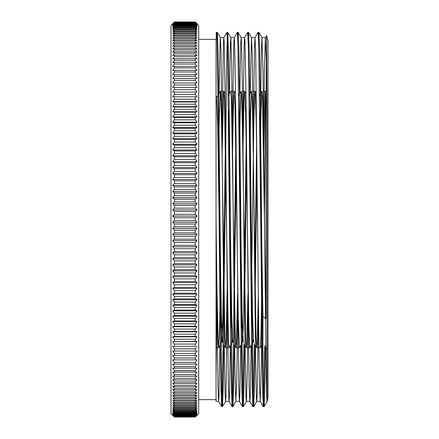 <?xml version="1.0" encoding="UTF-8"?>
<svg xmlns="http://www.w3.org/2000/svg" width="439" height="439" viewBox="0 0 439 439"><rect width="100%" height="100%" fill="white"/><g stroke="black" fill="none" stroke-linecap="round" stroke-linejoin="round"><path stroke-width="0.66" d="M216.032 39.356L216.032 401.378L216.032 39.356L198.708 39.356M265.397 37.628L266.577 35.713L267.093 122.706L266.259 60.297L265.397 37.628L264.459 67.447L263.526 144.661M266.281 61.663L266.149 91.043M265.902 347.529L266.698 397.35L267.016 401.647L268.02 397.91L268.02 41.09L266.572 35.691M267.093 401.251L267.093 122.706M267.038 401.586L266.292 377.227L265.469 314.812L262.994 72.386L261.957 37.628L265.419 37.622M263.691 155.379L265.205 92.366L265.458 91.301L266.018 99.56L265.732 91.767L266.709 90.072M266.018 99.56L266.018 318.758L262.972 316.486L262.972 339.978M264.476 213.134L265.644 92.459M216.032 377.013L216.899 310.45M219.034 93.502L220.153 39.109L220.389 37.65L220.976 49.87L224.274 348.714L225.097 394.167L225.564 401.361L225.92 397.202L227.298 310.433M229.432 93.518L230.404 41.963L230.865 37.941L231.688 65.257L234.163 303.733L234.986 370.5L235.809 400.598L236.632 386.726L237.697 310.439M239.826 93.523L240.753 43.165L241.159 37.639L241.576 43.263L242.399 86.154L244.869 332.564L246.027 397.701L246.361 401.383L246.52 400.56L247.344 370.269L248.095 310.444M250.225 93.512L251.459 37.919L252.288 54.88L255.58 357.362L256.403 397.29L256.782 401.339L257.227 394.052L258.489 310.433M260.042 146.242L261.348 49.722L261.957 37.628M262.286 277.569L261.254 367.224L260.201 401.345L259.553 386.605L258.906 346.656L255.674 51.325L255.026 37.628L254.527 45.7L253.127 144.656M251.157 345.488L250.159 397.696L249.802 401.372L249.154 386.616L245.922 90.407L244.951 41.068L244.6 37.655L244.133 45.623L242.729 144.667M240.764 345.477L239.76 397.69L239.403 401.35L238.756 386.496L235.523 90.374L234.552 41.09L234.206 37.628L233.735 45.64L232.33 144.667M230.365 345.482L229.367 397.718L229.004 401.345L228.357 386.6L225.125 90.407L224.153 41.096L223.802 37.65L223.336 45.705L221.936 144.656M219.966 345.498L218.968 397.696L218.611 401.367L217.963 386.759L216.032 219.505L217.031 292.165L218.238 344.127L218.671 347.715L219.478 331.313L220.57 269.359M264.684 345.422L263.652 402.629L263.285 406.618L262.637 391.484L258.758 46.452L258.11 32.354L254.999 37.65M255.509 219.5L254.966 279.742M254.313 343.572L253.259 402.47L252.886 406.646L252.238 391.489L248.359 46.474L247.711 32.36L244.6 37.655M245.11 219.489L244.572 279.742M243.914 343.583L242.86 402.475L242.487 406.629L241.84 391.363L237.96 46.452L237.312 32.332L234.206 37.628M234.717 219.5L233.416 351.848L232.763 392.395L232.094 406.618L231.446 391.473L230.799 350.377L227.561 46.452L226.919 32.349L223.802 37.65M224.318 219.5L223.017 351.826L222.37 392.4L221.695 406.646L221.047 391.5L220.4 350.393L217.815 86.681L216.844 35.894L216.493 32.387L216.032 40.333M266.018 318.758L262.462 97.271L261.918 91.285L261.04 110.282L260.168 159.253M258.324 294.328L257.15 344.16L256.722 347.693L256.074 337.02L252.848 128.336L252.206 100.888L251.558 91.268M249.111 95.417L251.52 91.296L250.647 110.332L249.769 159.247M247.931 294.333L246.751 344.149L246.323 347.71L245.681 337.053L242.454 128.342L241.483 93.688L241.126 91.307L240.248 110.321L239.37 159.258M237.532 294.344L236.352 344.143L235.924 347.71L235.282 336.965L231.408 100.899L230.766 91.268L228.318 95.422M229.196 144.661L228.823 169.646M227.298 283.61L225.997 343.375L225.525 347.693L224.883 336.965L221.657 128.32L220.691 93.705L220.329 91.285L219.379 113.421L218.43 169.641M216.899 283.616L216.032 330.551M222.101 155.384L223.561 92.953L223.868 91.301L224.378 98.199L228.461 340.236L229.032 347.732L231.479 343.578M230.601 294.339L230.969 269.359M232.494 155.379L233.361 108.532L234.179 91.317L234.991 104.685L238.262 317.068L239.431 347.726L241.873 343.572M240.995 294.339L241.368 269.354M242.893 155.384L243.974 101.08L244.303 93.754L244.627 91.263L244.792 91.888L245.61 113.136L246.427 159.758L248.875 327.11L249.692 347.315L249.862 347.71L252.271 343.583M251.393 294.344L253.775 126.218L254.587 95.664L255.026 91.274L255.405 94.648L256.222 123.414L257.622 219.511M256.755 347.732L260.305 347.589L261.123 329.316L262.16 269.359M262.972 316.486L259.685 111.155M256.963 169.641L255.191 294.339M253.638 342.42L252.551 315.164L249.292 111.16M246.564 169.641L244.583 306.087M243.239 342.431L242.152 315.202L238.893 111.182M236.166 169.646L234.185 306.093M232.84 342.431L231.754 315.114L228.494 111.171M225.772 169.646L223.786 306.093M222.441 342.42L221.355 315.114L218.095 111.144M217.283 96.531L220.329 91.285M262.495 327.845L260.706 219.511M256.59 144.661L254.818 269.354M253.292 339.21L252.946 342.431M252.096 327.845L250.312 219.495M246.197 144.656L243.464 322.78L242.553 342.415M241.697 327.812L239.913 219.495M236.006 132.907L234.025 269.359M232.494 339.21L232.154 342.42M231.298 327.834L229.515 219.505M225.613 132.907L222.721 320.624L221.755 342.436M220.905 327.851L217.645 123.886L216.559 96.58M216.52 96.547L216.032 101.777M265.43 346.717L264.761 390.48L264.091 406.646L263.422 392.548L260.19 88.777L259.542 47.637L258.9 32.371L258.489 37.299M256.815 159.258L256.272 219.495M255.059 344.851L254.379 389.931L253.698 406.618L253.023 392.526L249.791 88.585L249.143 47.483L248.496 32.36L248.095 37.288M246.416 159.253L245.873 219.505M244.66 344.862L243.98 389.887L243.299 406.635L242.63 392.554L239.398 88.678L238.75 47.571L238.103 32.387L237.697 37.293M236.017 159.253L235.48 219.5M234.261 344.867L233.581 389.986L232.9 406.635L232.231 392.537L228.999 88.755L228.351 47.61L227.704 32.36L227.029 46.583L226.381 87.174L225.081 219.505M223.868 344.851L223.188 389.892L222.507 406.618L221.832 392.537L218.6 88.574L217.953 47.483L217.305 32.371L216.899 37.282M196.974 23.887L195.24 22.241L174.442 22.241L172.714 23.887L174.442 22.082L195.24 22.082L196.974 23.887M196.974 24.825L195.24 23.3L174.442 23.3L172.714 24.825L174.442 22.927L195.24 22.927L196.974 24.825M196.974 26.538L195.24 25.133L174.442 25.133L172.714 26.538L174.442 24.546L195.24 24.546L196.974 26.538M196.974 29.012L195.24 27.734L174.442 27.734L172.714 29.012L174.442 26.933L195.24 26.933L196.974 29.012M196.974 32.239L195.24 31.092L174.442 31.092L172.714 32.239L174.442 30.082L195.24 30.082L196.974 32.239M196.974 36.201L195.24 35.197L174.442 35.197L172.714 36.201L174.442 33.979L195.24 33.979L196.974 36.201M196.974 40.893L195.24 40.026L174.442 40.026L172.714 40.893L174.442 38.61L195.24 38.61L196.974 40.893M196.974 46.282L195.24 45.563L174.442 45.563L172.714 46.282L174.442 43.949L195.24 43.949L196.974 46.282M196.974 52.356L195.24 51.786L174.442 51.786L172.714 52.356L174.442 49.986L195.24 49.986L196.974 52.356M196.974 59.095L195.24 58.672L174.442 58.672L172.714 59.095L174.442 56.691L195.24 56.691L196.974 59.095M196.974 66.465L172.714 66.465L174.442 64.039L195.24 64.039L196.974 66.465M196.974 74.438L172.714 74.438L174.442 72.001L195.24 72.001L196.974 74.438M196.974 82.982L172.714 82.982L196.974 82.982L195.24 80.54L174.442 80.54L172.714 82.982M196.974 92.064L172.714 92.064L196.974 92.064L195.24 89.633L174.442 89.633L172.714 92.064M196.974 101.65L195.24 101.991L174.442 101.991L172.714 101.65L196.974 101.65L195.24 99.236L174.442 99.236L172.714 101.65M196.974 111.704L195.24 112.197L174.442 112.197L172.714 111.704L196.974 111.704L195.24 109.316L174.442 109.316L172.714 111.704M196.974 122.179L195.24 122.821L174.442 122.821L172.714 122.179L196.974 122.179L195.24 119.825L174.442 119.825L172.714 122.179M196.974 133.044L195.24 133.829L174.442 133.829L172.714 133.044L196.974 133.044L195.24 130.734L174.442 130.734L172.714 133.044M196.974 144.244L195.24 145.177L174.442 145.177L172.714 144.244L196.974 144.244L195.24 141.989L174.442 141.989L172.714 144.244M196.974 155.746L195.24 156.816L174.442 156.816L172.714 155.746L196.974 155.746L195.24 153.551L174.442 153.551L172.714 155.746M196.974 167.495L195.24 168.702L174.442 168.702L172.714 167.495L196.974 167.495L195.24 165.377L174.442 165.377L172.714 167.495M196.974 179.452L195.24 180.791L174.442 180.791L172.714 179.452L196.974 179.452L195.24 177.411L174.442 177.411L172.714 179.452M196.974 191.569L195.24 193.028L174.442 193.028L172.714 191.569L196.974 191.569L195.24 189.615L174.442 189.615L172.714 191.569M196.974 203.795L195.24 205.375L174.442 205.375L172.714 203.795L196.974 203.795L195.24 201.935L174.442 201.935L172.714 203.795M196.974 216.081L195.24 217.777L174.442 217.777L172.714 216.081L196.974 216.081L195.24 214.325L174.442 214.325L172.714 216.081M196.974 228.379L195.24 230.184L174.442 230.184L172.714 228.379L196.974 228.379L195.24 226.733L174.442 226.733L172.714 228.379M196.974 240.643L195.24 242.547L174.442 242.547L172.714 240.643L196.974 240.643L195.24 239.118L174.442 239.118L172.714 240.643M196.974 252.826L195.24 254.823L174.442 254.823L172.714 252.826L196.974 252.826L195.24 251.421L174.442 251.421L172.714 252.826M196.974 264.876L195.24 266.956L174.442 266.956L172.714 264.876L196.974 264.876L195.24 263.598L174.442 263.598L172.714 264.876M196.974 276.751L195.24 278.902L174.442 278.902L172.714 276.751L196.974 276.751L195.24 275.604L174.442 275.604L172.714 276.751M196.974 288.396L195.24 290.618L174.442 290.618L172.714 288.396L196.974 288.396L195.24 287.386L174.442 287.386L172.714 288.396M196.974 299.766L195.24 302.048L174.442 302.048L172.714 299.766L196.974 299.766L195.24 298.899L174.442 298.899L172.714 299.766M196.974 310.823L195.24 313.155L174.442 313.155L172.714 310.823L196.974 310.823L195.24 310.104L174.442 310.104L172.714 310.823M196.974 321.518L195.24 323.894L174.442 323.894L172.714 321.518L196.974 321.518L195.24 320.947L174.442 320.947L172.714 321.518M196.974 331.813L195.24 334.216L174.442 334.216L172.714 331.813L196.974 331.813L195.24 331.39L174.442 331.39L172.714 331.813M196.974 341.663L195.24 344.088L174.442 344.088L172.714 341.663L196.974 341.663L195.24 341.394L172.714 341.663M196.974 351.03L195.24 353.472L174.442 353.472L172.714 351.03L196.974 351.03L172.714 351.03M196.974 359.881L195.24 362.323L174.442 362.323L172.714 359.881L196.974 359.881M196.974 368.178L195.24 370.609L174.442 370.609L172.714 368.178L196.974 368.178M196.974 375.883L195.24 378.303L174.442 378.303L172.714 375.883L174.442 376.223L195.24 376.223L196.974 375.883M196.974 382.978L195.24 385.365L174.442 385.365L172.714 382.978L174.442 383.466L195.24 383.466L196.974 382.978M196.974 389.42L195.24 391.775L174.442 391.775L172.714 389.42L174.442 390.062L195.24 390.062L196.974 389.42M196.974 395.199L195.24 397.509L174.442 397.509L172.714 395.199L174.442 395.983L195.24 395.983L196.974 395.199M196.974 400.28L195.24 402.536L174.442 402.536L172.714 400.28L174.442 401.208L195.24 401.208L196.974 400.28M196.974 404.648L195.24 406.843L174.442 406.843L172.714 404.648L174.442 405.718L195.24 405.718L196.974 404.648M196.974 408.286L195.24 410.405L174.442 410.405L172.714 408.286L174.442 409.488L195.24 409.488L196.974 408.286M196.974 411.178L195.24 413.22L174.442 413.22L172.714 411.178L174.442 412.512L195.24 412.512L196.974 411.178M196.974 413.313L195.24 415.267L174.442 415.267L172.714 413.313L174.442 414.778L195.24 414.778L196.974 413.313M196.974 414.685L195.24 416.545L174.442 416.545L172.714 414.685L174.442 416.265L195.24 416.265L196.974 414.685M196.974 415.289L195.24 417.045L174.442 417.045L172.714 415.289L174.442 416.984L195.24 416.984L196.974 415.289M196.974 415.085L195.24 416.891L174.442 416.891L172.714 415.085L174.442 416.721L195.24 416.721L196.974 415.085M196.974 414.098L195.24 416.002L174.442 416.002L172.714 414.098L174.442 415.618L195.24 415.618L196.974 414.098M196.974 412.342L195.24 414.339L174.442 414.339L172.714 412.342L174.442 413.741L195.24 413.741L196.974 412.342M196.974 409.828L195.24 411.908L174.442 411.908L172.714 409.828L174.442 411.096L195.24 411.096L196.974 409.828M196.974 406.558L195.24 408.72L174.442 408.72L172.714 406.558L174.442 407.699L195.24 407.699L196.974 406.558M196.974 402.552L195.24 404.78L174.442 404.78L172.714 402.552L174.442 403.556L195.24 403.556L196.974 402.552M196.974 397.827L195.24 400.11L174.442 400.11L172.714 397.827L174.442 398.683L195.24 398.683L196.974 397.827M196.974 392.395L195.24 394.727L174.442 394.727L172.714 392.395L174.442 393.108L195.24 393.108L196.974 392.395M196.974 386.282L195.24 388.652L174.442 388.652L172.714 386.282L174.442 386.847L195.24 386.847L196.974 386.282M196.974 379.51L195.24 381.914L174.442 381.914L172.714 379.51L174.442 379.927L195.24 379.927L196.974 379.51M196.974 372.107L195.24 374.533L174.442 374.533L172.714 372.107L196.974 372.107M196.974 364.101L195.24 366.538L174.442 366.538L172.714 364.101L196.974 364.101M196.974 355.524L195.24 357.966L174.442 357.966L172.714 355.524L196.974 355.524L172.714 355.524M196.974 346.409L195.24 348.84L174.442 348.84L172.714 346.409L195.24 346.217L172.714 346.409M196.974 336.795L195.24 339.21L174.442 339.21L172.714 336.795L196.974 336.795L195.24 336.45L174.442 336.45L172.714 336.795M196.974 326.72L195.24 329.107L174.442 329.107L172.714 326.72L196.974 326.72L195.24 326.221L174.442 326.221L172.714 326.72M196.974 316.217L195.24 318.571L174.442 318.571L172.714 316.217L196.974 316.217L195.24 315.57L174.442 315.57L172.714 316.217M196.974 305.335L195.24 307.646L174.442 307.646L172.714 305.335L196.974 305.335L195.24 304.545L174.442 304.545L172.714 305.335M196.974 294.119L195.24 296.369L174.442 296.369L172.714 294.119L196.974 294.119L195.24 293.181L174.442 293.181L172.714 294.119M196.974 282.601L195.24 284.79L174.442 284.79L172.714 282.601L196.974 282.601L195.24 281.525L174.442 281.525L172.714 282.601M196.974 270.841L195.24 272.954L174.442 272.954L172.714 270.841L196.974 270.841L195.24 269.628L174.442 269.628L172.714 270.841M196.974 258.873L195.24 260.909L174.442 260.909L172.714 258.873L196.974 258.873L195.24 257.528L174.442 257.528L172.714 258.873M196.974 246.751L195.24 248.699L174.442 248.699L172.714 246.751L196.974 246.751L195.24 245.28L174.442 245.28L172.714 246.751M196.974 234.519L195.24 236.374L174.442 236.374L172.714 234.519L196.974 234.519L195.24 232.933L174.442 232.933L172.714 234.519M196.974 222.233L195.24 223.978L174.442 223.978L172.714 222.233L196.974 222.233L195.24 220.532L174.442 220.532L172.714 222.233M196.974 209.93L195.24 211.571L174.442 211.571L172.714 209.93L196.974 209.93L195.24 208.124L174.442 208.124L172.714 209.93M196.974 197.671L195.24 199.191L174.442 199.191L172.714 197.671L196.974 197.671L195.24 195.761L174.442 195.761L172.714 197.671M196.974 185.494L195.24 186.893L174.442 186.893L172.714 185.494L196.974 185.494L195.24 183.497L174.442 183.497L172.714 185.494M196.974 173.454L195.24 174.722L174.442 174.722L172.714 173.454L196.974 173.454L195.24 171.369L174.442 171.369L172.714 173.454M196.974 161.59L195.24 162.732L174.442 162.732L172.714 161.59L196.974 161.59L195.24 159.434L174.442 159.434L172.714 161.59M196.974 149.962L195.24 150.961L174.442 150.961L172.714 149.962L196.974 149.962L195.24 147.734L174.442 147.734L172.714 149.962M196.974 138.603L195.24 139.465L174.442 139.465L172.714 138.603L196.974 138.603L195.24 136.32L174.442 136.32L172.714 138.603M196.974 127.568L195.24 128.281L174.442 128.281L172.714 127.568L196.974 127.568L195.24 125.236L174.442 125.236L172.714 127.568M196.974 116.895L195.24 117.46L174.442 117.46L172.714 116.895L196.974 116.895L195.24 114.519L174.442 114.519L172.714 116.895M196.974 106.622L195.24 107.039L174.442 107.039L172.714 106.622L196.974 106.622L195.24 104.219L174.442 104.219L172.714 106.622M196.974 96.799L172.714 96.799L196.974 96.799L195.24 94.374L174.442 94.374L172.714 96.799M196.974 87.46L172.714 87.46L196.974 87.46L195.24 85.018L174.442 85.018L172.714 87.46M196.974 78.641L172.714 78.641L174.442 76.199L195.24 76.199L196.974 78.641M196.974 70.377L172.714 70.377L174.442 67.946L195.24 67.946L196.974 70.377M196.974 62.7L195.24 62.354L174.442 62.354L172.714 62.7L174.442 60.286L195.24 60.286L196.974 62.7M196.974 55.643L195.24 55.149L174.442 55.149L172.714 55.643L174.442 53.256L195.24 53.256L196.974 55.643M196.974 49.239L195.24 48.586L174.442 48.586L172.714 49.239L174.442 46.885L195.24 46.885L196.974 49.239M196.974 43.499L195.24 42.704L174.442 42.704L172.714 43.499L174.442 41.195L195.24 41.195L196.974 43.499M196.974 38.456L195.24 37.518L174.442 37.518L172.714 38.456L174.442 36.207L195.24 36.207L196.974 38.456M196.974 34.127L195.24 33.051L174.442 33.051L172.714 34.127L174.442 31.937L195.24 31.937L196.974 34.127M196.974 30.532L195.24 29.32L174.442 29.32L172.714 30.532L174.442 28.414L195.24 28.414L196.974 30.532M196.974 27.684L195.24 26.34L174.442 26.34L172.714 27.684L174.442 25.643L195.24 25.643L196.974 27.684M196.974 25.588L195.24 24.118L174.442 24.118L172.714 25.588L174.442 23.64L195.24 23.64L196.974 25.588M196.974 24.26L195.24 22.674L174.442 22.674L172.714 24.26L174.442 22.405L195.24 22.405L196.974 24.26M196.974 23.701L195.24 21.999L174.442 21.999L172.714 23.701L174.442 21.95L195.24 21.95L196.974 23.701M174.442 21.95L195.24 21.95L198.708 25.418L198.708 413.582L195.24 417.05L174.442 417.05L170.98 413.582L170.98 25.418L174.442 21.95M195.24 414.339L195.24 414.778M174.442 414.339L174.442 414.778M174.442 415.267L174.442 415.618M195.24 415.267L195.24 415.618M195.24 411.908L195.24 412.512M174.442 411.908L174.442 412.512M174.442 413.22L174.442 413.741M195.24 413.22L195.24 413.741M195.24 408.72L195.24 409.488M174.442 408.72L174.442 409.488M174.442 410.405L174.442 411.096M195.24 410.405L195.24 411.096M195.24 404.78L195.24 405.718M174.442 404.78L174.442 405.718M174.442 406.843L174.442 407.699M195.24 406.843L195.24 407.699M195.24 400.11L195.24 401.208M174.442 400.11L174.442 401.208M174.442 402.536L174.442 403.556M195.24 402.536L195.24 403.556M195.24 394.727L195.24 395.983M174.442 394.727L174.442 395.983M174.442 397.509L174.442 398.683M195.24 397.509L195.24 398.683M195.24 388.652L195.24 390.062M174.442 388.652L174.442 390.062M174.442 391.775L174.442 393.108M195.24 391.775L195.24 393.108M195.24 381.914L195.24 383.466M174.442 381.914L174.442 383.466M174.442 385.365L174.442 386.847M195.24 385.365L195.24 386.847M195.24 374.533L195.24 376.223M174.442 374.533L174.442 376.223M174.442 378.303L174.442 379.927M195.24 378.303L195.24 379.927M195.24 366.538L195.24 368.365M174.442 366.538L174.442 368.365M174.442 370.609L174.442 372.371M195.24 370.609L195.24 372.371M195.24 357.966L195.24 359.914M174.442 357.966L174.442 359.914M174.442 362.323L174.442 364.211M195.24 362.323L195.24 364.211M195.24 348.84L195.24 350.915M174.442 348.84L174.442 350.915M174.442 353.472L174.442 355.48M195.24 353.472L195.24 355.48M195.24 339.21L195.24 341.394M174.442 339.21L174.442 341.394M174.442 344.088L174.442 346.217M195.24 344.088L195.24 346.217M195.24 329.107L195.24 331.39M174.442 329.107L174.442 331.39M174.442 334.216L174.442 336.45M195.24 334.216L195.24 336.45M195.24 318.571L195.24 320.947M174.442 318.571L174.442 320.947M174.442 323.894L174.442 326.221M195.24 323.894L195.24 326.221M195.24 307.646L195.24 310.104M174.442 307.646L174.442 310.104M174.442 313.155L174.442 315.57M195.24 313.155L195.24 315.57M195.24 296.369L195.24 298.899M174.442 296.369L174.442 298.899M174.442 302.048L174.442 304.545M195.24 302.048L195.24 304.545M195.24 284.79L195.24 287.386M174.442 284.79L174.442 287.386M174.442 290.618L174.442 293.181M195.24 290.618L195.24 293.181M195.24 272.954L195.24 275.604M174.442 272.954L174.442 275.604M174.442 278.902L174.442 281.525M195.24 278.902L195.24 281.525M195.24 260.909L195.24 263.598M174.442 260.909L174.442 263.598M174.442 266.956L174.442 269.628M195.24 266.956L195.24 269.628M195.24 248.699L195.24 251.421M174.442 248.699L174.442 251.421M174.442 254.823L174.442 257.528M195.24 254.823L195.24 257.528M195.24 236.374L195.24 239.118M174.442 236.374L174.442 239.118M174.442 242.547L174.442 245.28M195.24 242.547L195.24 245.28M195.24 223.978L195.24 226.733M174.442 223.978L174.442 226.733M174.442 230.184L174.442 232.933M195.24 230.184L195.24 232.933M195.24 211.571L195.24 214.325M174.442 211.571L174.442 214.325M174.442 217.777L174.442 220.532M195.24 217.777L195.24 220.532M195.24 199.191L195.24 201.935M174.442 199.191L174.442 201.935M174.442 205.375L174.442 208.124M195.24 205.375L195.24 208.124M195.24 186.893L195.24 189.615M174.442 186.893L174.442 189.615M174.442 193.028L174.442 195.761M195.24 193.028L195.24 195.761M195.24 174.722L195.24 177.411M174.442 174.722L174.442 177.411M174.442 180.791L174.442 183.497M195.24 180.791L195.24 183.497M195.24 162.732L195.24 165.377M174.442 162.732L174.442 165.377M174.442 168.702L174.442 171.369M195.24 168.702L195.24 171.369M195.24 150.961L195.24 153.551M174.442 150.961L174.442 153.551M174.442 156.816L174.442 159.434M195.24 156.816L195.24 159.434M195.24 139.465L195.24 141.989M174.442 139.465L174.442 141.989M174.442 145.177L174.442 147.734M195.24 145.177L195.24 147.734M195.24 128.281L195.24 130.734M174.442 128.281L174.442 130.734M174.442 133.829L174.442 136.32M195.24 133.829L195.24 136.32M195.24 117.46L195.24 119.825M174.442 117.46L174.442 119.825M174.442 122.821L174.442 125.236M195.24 122.821L195.24 125.236M195.24 107.039L195.24 109.316M174.442 107.039L174.442 109.316M174.442 112.197L174.442 114.519M195.24 112.197L195.24 114.519M195.24 97.063L195.24 99.236M174.442 97.063L174.442 99.236M174.442 101.991L174.442 104.219M195.24 101.991L195.24 104.219M195.24 87.57L195.24 89.633M174.442 87.57L174.442 89.633M174.442 92.25L174.442 94.374M195.24 92.25L195.24 94.374M195.24 78.597L195.24 80.54M174.442 78.597L174.442 80.54M174.442 83.015L174.442 85.018M195.24 83.015L195.24 85.018M195.24 70.18L195.24 72.001M174.442 70.18L174.442 72.001M174.442 74.317L174.442 76.199M195.24 74.317L195.24 76.199M195.24 62.354L195.24 64.039M174.442 62.354L174.442 64.039M174.442 66.19L174.442 67.946M195.24 66.19L195.24 67.946M195.24 55.149L195.24 56.691M174.442 55.149L174.442 56.691M174.442 58.672L174.442 60.286M195.24 58.672L195.24 60.286M195.24 48.586L195.24 49.986M174.442 48.586L174.442 49.986M174.442 51.786L174.442 53.256M195.24 51.786L195.24 53.256M195.24 42.704L195.24 43.949M174.442 42.704L174.442 43.949M174.442 45.563L174.442 46.885M195.24 45.563L195.24 46.885M195.24 37.518L195.24 38.61M174.442 37.518L174.442 38.61M174.442 40.026L174.442 41.195M195.24 40.026L195.24 41.195M195.24 33.051L195.24 33.979M174.442 33.051L174.442 33.979M174.442 35.197L174.442 36.207M195.24 35.197L195.24 36.207M195.24 29.32L195.24 30.082M174.442 29.32L174.442 30.082M174.442 31.092L174.442 31.937M195.24 31.092L195.24 31.937M195.24 26.34L195.24 26.933M174.442 26.34L174.442 26.933M174.442 27.734L174.442 28.414M195.24 27.734L195.24 28.414M195.24 24.118L195.24 24.546M174.442 24.118L174.442 24.546M174.442 25.133L174.442 25.643M195.24 25.133L195.24 25.643M174.442 23.3L174.442 23.64M195.24 23.3L195.24 23.64M198.708 399.644L216.032 399.644M265.847 347.436L267.093 349.592M216.032 401.378L218.633 401.378M225.564 401.378L229.032 401.378M235.962 401.378L239.431 401.378M246.361 401.378L249.824 401.378M256.755 401.378L260.223 401.378M220.367 37.622L223.83 37.622M230.766 37.622L234.228 37.622M241.159 37.622L244.627 37.622M251.558 37.622L255.026 37.622M216.037 33.172L216.493 32.387M260.201 401.345L263.285 406.618M249.802 401.372L252.886 406.646M239.403 401.35L242.487 406.629M229.004 401.345L232.094 406.618M218.611 401.367L221.695 406.646M216.032 347.732L218.633 347.732M225.564 347.732L229.032 347.732M235.962 347.732L239.431 347.732M246.361 347.732L249.813 347.732M220.367 91.268L223.83 91.268M230.766 91.268L234.228 91.268M242.465 91.268L244.627 91.268M252.864 91.268L255.026 91.268M263.263 91.268L265.419 91.268M261.918 91.285L259.509 95.411M256.722 347.693L255.427 345.477M246.323 347.71L245.028 345.488M241.126 91.307L238.712 95.428M235.924 347.71L234.629 345.493M225.525 347.693L224.23 345.477M256.36 93.523L255.059 91.307M245.961 93.507L244.666 91.296M235.562 93.507L234.267 91.29M225.163 93.523L223.868 91.301M221.08 343.594L218.671 347.715M262.67 343.589L260.261 347.71M265.738 91.784L265.458 91.301M217.283 96.542L216.537 96.542M264.091 406.646L267.016 401.647M258.9 32.371L261.984 37.65M253.698 406.618L256.782 401.339M248.496 32.36L251.585 37.633M243.299 406.635L246.389 401.361M238.103 32.387L241.187 37.661M232.9 406.635L235.984 401.361M227.704 32.36L230.793 37.633M222.507 406.618L225.591 401.339M217.305 32.371L220.389 37.65M258.873 32.349L258.11 32.349M248.474 32.349L247.711 32.349M238.075 32.349L237.334 32.349M227.682 32.349L226.919 32.349M217.283 32.349L216.52 32.349M264.048 406.651L263.307 406.651M253.671 406.651L252.908 406.651M243.266 406.651L242.515 406.651M232.868 406.651L232.116 406.651M222.48 406.651L221.717 406.651"/></g></svg>
